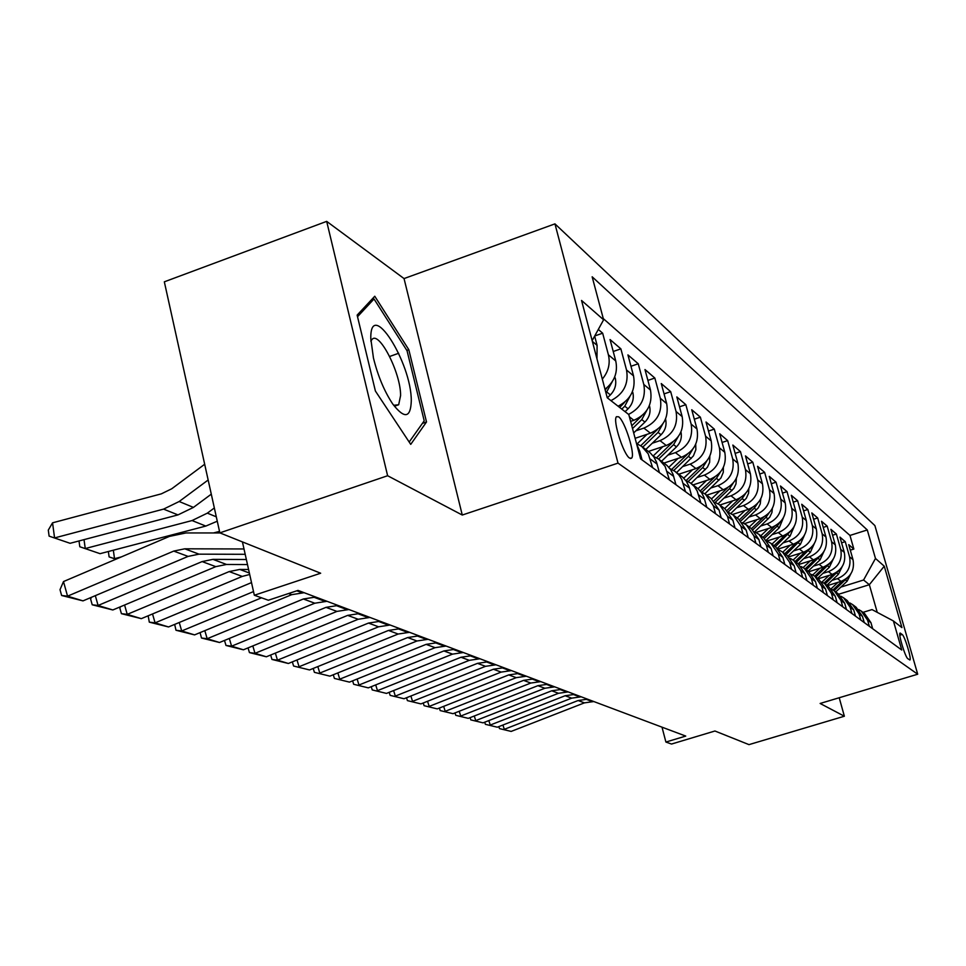 <?xml version="1.0" encoding="UTF-8"?>
<svg xmlns="http://www.w3.org/2000/svg" width="966" height="966" viewBox="0 0 966 966"><rect width="100%" height="100%" fill="white"/><g stroke="black" fill="none" stroke-linecap="round" stroke-linejoin="round"><path stroke-width="1.45" d="M629.566 458.077L631.571 458.162C635.592 454.95 624.917 420.838 618.626 416.805L616.465 416.708C612.516 420.113 623.408 454.515 629.566 458.077M326.677 221.371L164.329 281.818L219.85 532.87L387.62 475.731L462.267 515.035L618.011 463.125L554.955 223.871L404.042 278.57L326.677 221.371L387.62 475.731M618.011 463.125L917.7 674.22L874.894 525.601L554.955 223.871M917.7 674.22L820.134 703.465L844.369 716.229L839.212 697.754M844.369 716.229L748.976 744.629L714.937 731.008L671.503 744.049L665.9 742.045L685.739 736.08L298.023 590.407L268.331 600.236L254.336 595.249L320.664 573.224L219.85 532.87M827.343 585.65L841.024 581.375C850.841 577.221 854.838 569.976 853.002 559.664L848.728 544.655L853.847 549.05L850.297 550.173M832.028 580.349L837.486 578.634C847.375 574.444 851.396 567.163 849.549 556.778L845.25 541.672L841.579 542.832M845.25 541.672L839.961 537.12L844.296 552.371C846.156 562.852 842.086 570.218 832.112 574.456L818.214 578.803M808.784 571.727L822.899 567.284C833.042 562.973 837.172 555.486 835.288 544.824L830.893 529.332L836.375 534.029L832.571 535.236M798.991 564.41L813.36 559.869C823.672 555.474 827.874 547.855 825.966 537.024L821.511 521.266L827.186 526.132L823.249 527.388M788.787 556.851L803.495 552.202C813.964 547.71 818.25 539.958 816.318 528.933L811.802 512.922L817.671 517.957L813.589 519.261M778.149 549.05L793.267 544.244C803.917 539.668 808.276 531.771 806.32 520.565L801.732 504.264L807.817 509.493L803.591 510.857M767.052 540.984L782.665 535.997C793.497 531.324 797.928 523.294 795.96 511.883L791.311 495.304L797.614 500.726L793.219 502.139M755.895 532.495L771.665 527.448C782.689 522.678 787.205 514.492 785.201 502.875L780.48 486.007L787.024 491.622L782.472 493.107M744.436 523.657L760.242 518.573C771.472 513.695 776.072 505.351 774.044 493.529L769.25 476.359L776.048 482.191L771.315 483.725M732.433 514.504L748.384 509.348C759.819 504.373 764.504 495.86 762.44 483.821L757.586 466.324L764.637 472.386L759.723 474.004M719.863 505.013L736.056 499.76C747.696 494.677 752.478 485.995 750.389 473.726L745.462 455.904L752.792 462.207L747.672 463.885M706.726 495.16L723.22 489.774C735.09 484.582 739.968 475.731 737.855 463.221L732.844 445.06L740.475 451.617L735.138 453.38M693.057 484.908L709.865 479.39C721.952 474.077 726.927 465.044 724.79 452.293L719.706 433.77L727.652 440.605L722.085 442.452M678.808 474.221L695.943 468.57C708.271 463.125 713.355 453.899 711.181 440.894L706.013 422.009L714.297 429.121L708.489 431.065M663.944 463.076L681.428 457.28C693.999 451.702 699.191 442.271 696.993 429.001L691.741 409.741L700.374 417.167L694.312 419.196M648.44 451.436L666.262 445.495C679.098 439.772 684.399 430.148 682.165 416.588L676.828 396.929L685.848 404.682L679.521 406.819M635.121 438.31L650.432 433.179C663.533 427.31 668.943 417.469 666.685 403.631L661.263 383.55L670.682 391.653L664.053 393.899M630.617 421.393L633.865 420.295C647.244 414.281 652.787 404.199 650.492 390.059L644.974 369.555L654.839 378.032L647.896 380.399M618.095 406.215C630.738 399.634 635.882 389.515 633.527 375.859L627.924 354.896L638.248 363.771L630.967 366.283M605.006 389.25C614.485 381.751 618.059 372.333 615.753 360.97L610.053 339.549L620.872 348.847L613.229 351.491M598.304 329.442L602.663 333.198L594.73 335.951M902.184 634.469L900.095 633.068C898.006 633.298 905.287 657.399 907.835 658.703L909.875 659.995C911.94 659.778 904.756 635.93 902.184 634.469L899.841 635.181M838.754 594.223L869.34 584.708L863.58 580.011L875.474 558.469L867.287 529.96L592.158 276.795L603.605 319.806L581.544 300.45L607.252 397.763L628.806 414.571L640.579 458.838L901.761 650.021L893.417 620.969L872.02 609.582L862.964 612.372M875.474 558.469L884.252 566.185L901.93 627.61L893.417 620.969M635.93 430.776L643.887 428.095L650.432 433.179M652.267 443.225L660.019 440.629L666.262 445.495M667.904 455.131L675.439 452.619L681.428 457.28M682.865 466.53L690.207 464.115L695.943 468.57M697.211 477.47L704.371 475.115L709.865 479.39M710.976 487.963L717.943 485.681L723.22 489.774M724.174 498.033L730.984 495.812L736.056 499.76M736.865 507.705L743.506 505.556L748.384 509.348M749.061 517.015L755.557 514.926L760.242 518.573M760.81 525.975L767.149 523.934L771.665 527.448M772.112 534.596L778.306 532.616L782.665 535.997M783.003 542.916L789.065 540.984L793.267 544.244M793.509 550.934L799.45 549.05L803.495 552.202M803.64 558.674L809.46 556.839L813.36 559.869M813.432 566.148L819.12 564.349L822.899 567.284M822.887 573.369L828.466 571.618L832.112 574.456M853.847 549.05L849.971 535.442L603.279 318.587M596.964 358.809L597.097 345.357L594.658 336.096M602.663 333.198L608.399 354.812C610.44 363.651 608.411 371.741 602.325 379.083M620.872 348.847L626.523 369.99C628.89 383.768 623.686 393.983 610.935 400.636M638.248 363.771L643.803 384.456C646.133 397.932 641.05 407.906 628.576 414.39M654.839 378.032L660.297 398.27C662.567 412.228 657.097 422.178 643.887 428.095M670.682 391.653L676.055 411.48C678.301 425.137 672.952 434.857 660.019 440.629M685.848 404.682L691.137 424.098C693.347 437.489 688.118 446.992 675.439 452.619M700.374 417.167L705.578 436.197C707.764 449.311 702.632 458.608 690.207 464.115M714.297 429.121L719.416 447.789C721.566 460.637 716.555 469.754 704.371 475.115M727.652 440.605L732.687 458.898C734.812 471.505 729.898 480.428 717.943 485.681M740.475 451.617L745.438 469.573C747.527 481.937 742.709 490.68 730.984 495.812M752.792 462.207L757.682 479.836C759.747 491.96 755.026 500.533 743.506 505.556M764.637 472.386L769.455 489.69C771.496 501.608 766.859 510.012 755.557 514.926M776.048 482.191L780.794 499.18C782.798 510.881 778.258 519.128 767.149 523.934M787.024 491.622L791.697 508.321C793.69 519.817 789.222 527.907 778.306 532.616M797.614 500.726L802.215 517.136C804.183 528.414 799.8 536.371 789.065 540.984M807.817 509.493L812.358 525.625C814.302 536.722 809.991 544.522 799.45 549.05M817.671 517.957L822.151 533.824C824.058 544.727 819.832 552.395 809.46 556.839M827.186 526.132L831.593 541.733C833.489 552.467 829.323 560.002 819.12 564.349M836.375 534.029L840.722 549.388C842.593 559.93 838.5 567.344 828.466 571.618M869.328 626.282L867.601 620.184L861.286 611.116L858.702 609.558M872.672 628.733L870.946 622.672L864.679 613.664L861.286 611.116M864.232 622.551L862.481 616.393L856.118 607.24L852.616 604.607L859.015 613.821L860.778 620.027M855.502 616.163L853.727 609.908L847.279 600.598L843.644 597.882L850.14 607.24L851.927 613.543M846.47 609.546L844.67 603.182L838.114 593.728L834.358 590.914L840.963 600.429L842.763 606.841M837.111 602.699L835.288 596.227L828.623 586.616L824.735 583.693L831.436 593.378L833.272 599.886M827.415 595.599L825.568 589.019L818.794 579.238L814.761 576.219L821.583 586.06L823.443 592.689M817.357 588.246L815.485 581.544L808.602 571.594L804.424 568.455L811.343 578.477L813.239 585.227M806.924 580.602L805.016 573.78L798.037 563.661L793.69 560.401L800.729 570.592L802.649 577.463M796.093 572.669L794.161 565.726L787.048 555.426L782.545 552.033L789.693 562.417L791.637 569.421M784.839 564.434L782.871 557.358L775.638 546.865L770.953 543.351L778.234 553.916L780.202 561.041M773.126 555.861L771.134 548.652L763.78 537.965L758.902 534.307L766.304 545.065L768.308 552.335M760.942 546.937L758.914 539.583L751.427 528.704L763.587 517.148M742.323 522.618L746.356 524.888L753.878 535.864L755.919 543.266M748.252 537.651L746.187 530.153L738.567 519.056L733.279 515.083L740.946 526.265L743.023 533.824M735.017 527.967L732.916 520.312L725.164 508.997L719.646 504.856L727.458 516.267L729.559 523.97M721.204 517.861L719.078 510.048L711.181 498.504L705.422 494.181L713.379 505.822L715.516 513.695M706.786 507.307L703.985 497.333L701.582 492.72L698.189 488.844L690.557 483.036L694.349 486.574L697.174 490.957L700.845 502.948M691.716 496.27L689.217 487.093L686.415 481.37L682.95 477.421L675.017 471.384L678.881 474.994L681.767 479.462L685.498 491.718M675.946 484.727L673.036 474.318L670.549 469.5L667.011 465.467L658.752 459.176L665.139 466.457L669.426 479.957M659.416 472.628L656.469 461.99L653.934 457.075L650.323 452.945L641.714 446.389L648.222 453.827L652.593 467.629M642.088 459.949L639.782 451.243L636.727 444.384M840.867 587.099L863.58 580.011M242.43 541.914L254.336 595.249M662.012 727.169L665.9 742.045M877.249 612.359L869.34 584.708L884.252 566.185M849.971 535.442L867.287 529.96M849.935 603.001L852.616 604.607M840.855 596.215L843.644 597.882M831.46 589.2L834.358 590.914M821.728 581.918L824.735 583.693M811.633 574.384L814.761 576.219M801.164 566.559L804.424 568.455M790.297 558.433L793.69 560.401M779.007 550.004L782.545 552.033M767.258 541.238L770.953 543.351M755.05 532.109L758.902 534.307M729.064 512.717L733.279 515.083M715.238 502.405L719.646 504.856M700.797 491.634L705.422 494.181M685.703 480.38L690.557 483.036M669.921 468.619L675.017 471.384M653.39 456.302L658.752 459.176M636.522 443.563L641.714 446.389M603.605 319.806L592.158 340.636M462.267 515.035L404.042 278.57M375.4 391.037L410.731 444.372L426.513 421.973L408.811 349.692L374.772 296.248L357.142 315.121L375.4 391.037M389.672 356.466L398.692 353.266M406.831 350.392L408.811 349.692M422.384 423.398L426.513 421.973M593.824 701.545L584.418 702.862L511.171 731.419L499.482 728.606L498.842 726.613M502.924 725.019L504.312 729.33L578.091 700.531L587.57 699.191M511.171 731.419L499.482 728.606M837.993 582.329L831.11 588.813M850.744 574.009L847.122 581.194L835.735 591.941M842.654 580.771L832.921 589.96M834.056 590.697L847.013 578.151M411.287 400.938C411.601 362.371 370.002 297.021 370.799 338.643L373.456 358.048C377.935 376.076 384.359 391.387 392.727 403.993C404.488 419.123 410.671 418.109 411.287 400.938M393.657 405.285L398.668 404.754L400.588 395.601C400.95 372.731 378.153 328.706 371.584 340.08L370.884 341.384M357.529 316.703L374.023 298.977L407.048 350.743L424.207 420.826L409.173 442.017M371.294 299.967L374.023 298.977M581.206 696.812L571.667 698.152L497.333 727.205L485.379 724.319L484.703 722.206M488.832 720.588L490.257 725.043L565.134 695.737L574.746 694.385M497.333 727.205L485.379 724.319M568.177 691.91L558.493 693.286L483.06 722.846L470.804 719.887L470.092 717.641M474.27 715.999L475.743 720.612L551.731 690.787L561.5 689.398M483.06 722.846L470.804 719.887M554.701 686.85L544.872 688.251L468.293 718.354L455.759 715.311L454.998 712.92M459.224 711.266L460.734 716.048L537.893 685.679L547.794 684.254M468.293 718.354L455.759 715.311M540.779 681.622L530.793 683.047L453.042 713.693L440.182 710.578L439.385 708.042M443.66 706.351L445.217 711.314L523.572 680.378L533.63 678.929M453.042 713.693L440.182 710.578M829.057 575.41L822.018 582.051M842.111 566.764L838.391 574.323L826.824 585.263M833.912 573.78L823.974 583.162M825.097 583.959L838.416 570.991M819.808 568.25L812.756 574.939M833.175 559.29L829.371 567.235L817.61 578.344M824.855 566.547L814.688 576.159M815.823 577.004L829.516 563.576M810.257 560.848L803.132 567.597M823.926 551.538L820.037 559.882L808.083 571.208M815.509 559.048L805.064 568.938M806.236 569.819L820.303 555.897M800.355 553.192L793.146 560.026M814.338 543.52L810.377 552.286L798.23 563.806M805.837 551.272L795.103 561.463M796.31 562.369L810.776 547.951M526.361 676.2L516.23 677.661L437.26 708.887L424.086 705.687L423.241 702.994M427.552 701.28L429.17 706.412L508.744 674.908L518.971 673.423M437.26 708.887L424.086 705.687M790.103 545.247L782.774 552.214M804.412 535.212L800.379 544.413L788.002 556.162M795.827 543.218L784.778 553.711M786.034 554.653L800.899 539.704M511.437 670.597L501.149 672.095L420.922 703.9L407.41 700.616L406.517 697.754M410.876 696.015L412.542 701.352L493.397 669.233L503.781 667.711M420.922 703.9L407.41 700.616M779.477 537.011L771.991 544.124M794.124 526.591L790.007 536.251L777.364 548.277M785.467 534.862L774.068 545.681M775.384 546.671L790.647 531.155M495.981 664.789L485.524 666.323L404.017 698.744L390.143 695.363L389.201 692.32M393.609 690.557L395.323 696.1L477.494 663.352L488.047 661.807M404.017 698.744L390.143 695.363M768.453 528.474L760.822 535.744M783.438 517.643L779.26 527.798L766.279 540.139M774.72 526.18L762.971 537.362M764.323 538.376L777.171 526.156L780.021 522.28M479.957 658.764L469.319 660.333L386.485 693.407L372.236 689.929L371.246 686.693M375.702 684.906L377.477 690.654L460.999 657.254L471.722 655.673M386.485 693.407L372.236 689.929M757.006 519.611L749.218 527.038M772.353 508.358L771.943 512.511L769.781 517.088L754.736 531.747M752.816 529.815L765.941 517.305L768.984 513.055M463.33 652.521L452.523 654.127L368.312 687.864L353.677 684.278L352.626 680.837M357.13 679.026L358.966 685.015L443.889 650.939L454.793 649.309M368.312 687.864L353.677 684.278M745.124 510.398L737.167 517.993M760.822 498.722L760.254 503.914L758.274 507.875L742.914 522.884M752.043 507.754L739.473 519.756M740.825 520.964L754.277 508.128L757.513 503.467M446.075 646.037L435.086 647.679L349.45 682.117L334.405 678.422L333.294 674.763M337.858 672.928L339.754 679.158L426.127 644.37L437.2 642.704M349.45 682.117L334.405 678.422M732.771 500.823L724.633 508.599M748.843 488.687L748.578 493.24L746.307 498.299L730.779 513.526M740.065 497.973L726.975 510.483M728.292 511.823L742.142 498.577L745.595 493.493M428.155 639.299L416.986 640.989L329.877 676.14L314.397 672.336L313.213 668.448M317.826 666.576L319.794 673.073L407.664 637.548L418.93 635.833M329.877 676.14L314.397 672.336M719.924 490.861L711.604 498.818M736.37 478.255L735.959 483.966L733.87 488.349L718.112 503.841M727.639 487.77L713.922 500.907M715.202 502.368L729.535 488.651L733.182 483.109M409.524 632.307L398.161 634.034L309.531 669.945L293.592 666.021L292.348 661.867M297.009 659.971L299.049 666.745L388.465 630.448L399.936 628.697M309.531 669.945L293.592 666.021M706.544 480.476L697.995 488.687M723.377 467.387L723.293 472.374L720.926 477.977L704.878 493.795M714.731 477.119L700.265 490.982M701.98 492.153L716.398 478.327L720.262 472.289M692.61 469.669L683.759 478.17M709.841 456.073L709.636 462.328L707.45 467.182L691.04 483.398M701.304 465.974L686.138 480.561M688.178 481.527L702.729 467.556L706.786 461.011M678.072 458.391L668.822 467.29M695.713 444.263L695.846 449.721L693.395 455.916L676.598 472.567M687.309 454.346L671.708 469.391M673.737 470.514L688.468 456.338L692.731 449.238M390.143 625.014L378.575 626.801L288.363 663.485L277.471 660.164L271.965 659.44L270.649 655.02M275.358 653.101L277.471 660.164L368.481 623.07L380.157 621.271M288.363 663.485L271.965 659.44M369.966 617.443L358.181 619.266L266.35 656.783L255 653.318L249.445 652.593L248.045 647.884M252.814 645.928L255 653.318L347.675 615.378L359.557 613.531M266.35 656.783L249.445 652.593M348.931 609.534L336.941 611.406L243.42 649.792L231.586 646.182L225.984 645.457L224.51 640.446M229.316 638.454L231.586 646.182L325.989 607.36L338.088 605.465M243.42 649.792L225.984 645.457M662.893 446.618L653.161 456M680.958 431.935C682.129 437.586 680.619 442.573 676.454 446.884L661.541 461.265M672.686 442.199L656.602 457.787M658.595 459.067L673.58 444.626L678.06 436.934M327.003 601.299L314.795 603.219L219.511 642.499L207.183 638.731L201.508 638.019L200.071 632.621M204.816 630.653L207.183 638.731L303.36 598.992L315.689 597.048M219.511 642.499L201.508 638.019M647.039 434.314L637.186 443.841M665.526 419.123L665.634 419.425C666.842 425.221 665.308 430.329 661.046 434.748L645.807 449.468M657.411 429.484L640.748 445.724M642.74 447.161L658.039 432.394L662.712 424.074M304.121 592.701L291.672 594.682L194.577 634.891L181.693 630.967L175.981 630.255L174.677 624.398M179.253 622.49L181.693 630.967L261.544 597.809M194.577 634.891L175.981 630.255M649.369 405.684L649.635 406.396C650.855 412.313 649.285 417.541 644.926 422.07L633.684 432.937M641.424 416.177L631.776 425.765M632.525 428.554L641.774 419.594L646.665 410.622M253.515 591.578L168.531 626.958L155.079 622.853L149.307 622.152L148.16 615.789M152.531 613.965L155.079 622.853L251.522 582.595M168.531 626.958L149.307 622.152M632.452 391.616L632.887 392.776C634.119 398.813 632.513 404.15 628.057 408.799L625.087 411.673M624.688 402.23L619.677 407.459M621.79 409.101L624.76 406.203L629.844 396.519M249.699 574.468L242.249 576.412L141.314 618.651L127.234 614.364L121.414 613.664L119.832 608.097L120.424 606.769M124.59 605.03L127.234 614.364L229.184 571.582L239.797 569.433L248.588 569.481M141.314 618.651L121.414 613.664M113.336 550.209L114.519 558.674L121.318 556.911M213.51 532.954L219.524 531.385M614.726 376.861L615.342 378.491C616.598 384.673 614.944 390.131 610.391 394.889L607.36 397.835M606.02 393.077L612.227 381.739M607.131 387.583L605.199 389.986M115.872 559.229L109.11 556.899L108.361 551.501M109.11 556.899L115.98 559.181M247.489 564.567L226.527 564.458L215.804 566.644L112.829 609.969L98.085 605.477L92.217 604.788L90.623 599.101L91.408 597.314M95.332 595.66L98.085 605.477L202.111 561.584L212.943 559.362L246.354 559.507M112.829 609.969L92.217 604.788M84.03 539.632L85.249 548.543L192.065 520.553L207.352 513.139L214.343 507.971M100.053 553.675L79.804 546.756L100.053 553.675L205.818 526.072L217.278 521.217M79.804 546.756L79.019 540.96M245.195 554.303L199.032 554.158L188.092 556.404L82.991 600.876L67.548 596.167L61.631 595.491L60.013 589.671L63.49 581.568L169.448 536.396L186.015 532.942L220.055 532.954M63.49 581.568L67.548 596.167L173.723 551.091L184.784 548.809L244.012 548.966M82.991 600.876L61.631 595.491M204.671 464.26L171.743 488.772L161.358 493.843L52.55 522.823L54.579 537.929L163.568 509.118L179.181 501.511L208.161 479.993M70.095 543.303L49.109 536.13L70.095 543.303L177.986 514.902L193.441 507.404L211.288 494.157M49.109 536.13L48.3 530.105L52.55 522.823M629.409 416.829L633.865 420.295M837.486 578.634L841.024 581.375M849.549 556.778L853.002 559.664M592.363 341.384L597.097 345.357M608.399 354.812L615.753 360.97M626.523 369.99L633.527 375.859M643.803 384.456L650.492 390.059M660.297 398.27L666.685 403.631M676.055 411.48L682.165 416.588M691.137 424.098L696.993 429.001M705.578 436.197L711.181 440.894M719.416 447.789L724.79 452.293M732.687 458.898L737.855 463.221M745.438 469.573L750.389 473.726M757.682 479.836L762.44 483.821M769.455 489.69L774.044 493.529M780.794 499.18L785.201 502.875M791.697 508.321L795.96 511.883M802.215 517.136L806.32 520.565M812.358 525.625L816.318 528.933M822.151 533.824L825.966 537.024M831.593 541.733L835.288 544.824M840.722 549.388L844.296 552.371M867.601 620.184L870.946 622.672M859.015 613.821L862.481 616.393M850.14 607.24L853.727 609.908M840.963 600.429L844.67 603.182M831.436 593.378L835.288 596.227M821.583 586.06L825.568 589.019M811.343 578.477L815.485 581.544M800.729 570.592L805.016 573.78M789.693 562.417L794.161 565.726M778.234 553.916L782.871 557.358M766.304 545.065L771.134 548.652M753.878 535.864L758.914 539.583M740.946 526.265L746.187 530.153M727.458 516.267L732.916 520.312M713.379 505.822L719.078 510.048M698.66 494.906L704.625 499.337M683.276 483.507L689.519 488.132M667.168 471.565L673.7 476.407M650.299 459.043L657.146 464.127M638.26 450.12L639.782 451.243M899.889 633.37L900.505 633.177M592.061 701.509L585.782 699.155M584.418 702.862L578.091 700.531M847.122 581.194L845.479 579.914M579.419 696.764L572.935 694.337M571.667 698.152L565.134 695.737M566.354 691.873L559.664 689.362M558.493 693.286L551.731 690.787M552.866 686.814L545.947 684.218M544.872 688.251L537.893 685.679M538.907 681.573L531.747 678.893M530.793 683.047L523.572 680.378M838.391 574.323L836.701 572.995M829.371 567.235L827.62 565.859M820.037 559.882L818.226 558.457M810.377 552.286L808.506 550.813M524.466 676.164L517.052 673.387M516.23 677.661L508.744 674.908M800.379 544.413L798.435 542.88M509.505 670.561L501.837 667.675M501.149 672.095L493.397 669.233M790.007 536.251L788.002 534.669M494.024 664.753L486.067 661.77M485.524 666.323L477.494 663.352M779.26 527.798L777.171 526.156M477.965 658.727L469.718 655.636M469.319 660.333L460.999 657.254M768.103 519.02L765.941 517.305M461.313 652.485L452.752 649.273M452.523 654.127L443.889 650.939M756.523 509.903L754.277 508.128M444.022 646L435.135 642.668M435.086 647.679L426.127 644.37M744.484 500.424L742.142 498.577M426.066 639.275L416.817 635.809M416.986 640.989L407.664 637.548M731.962 490.571L729.535 488.651M407.398 632.271L397.787 628.673M398.161 634.034L388.465 630.448M718.933 480.319L716.398 478.327M705.373 469.633L702.729 467.556M691.221 458.5L688.468 456.338M387.982 624.99L377.972 621.235M378.575 626.801L368.481 623.07M367.756 617.407L357.335 613.507M358.181 619.266L347.675 615.378M346.697 609.51L335.83 605.44M336.941 611.406L325.989 607.36M676.454 446.884L673.58 444.626M324.721 601.275L313.382 597.024M314.795 603.219L303.36 598.992M661.046 434.748L658.039 432.394M301.79 592.677L296.804 590.806M291.672 594.682L288.568 593.535M644.926 422.07L641.774 419.594M628.057 408.799L624.76 406.203M249.373 573.031L239.797 569.433M242.249 576.412L229.184 571.582M615.221 378.165L614.448 377.537M610.391 394.889L606.938 392.172M226.527 564.458L212.943 559.362M215.804 566.644L202.111 561.584M192.065 520.553L205.818 526.072M207.352 513.139L216.312 516.834M199.032 554.158L184.784 548.809M188.092 556.404L173.723 551.091M163.568 509.118L177.986 514.902M179.181 501.511L193.441 507.404M630.484 458.524L631.571 458.162M746.356 524.888L751.427 528.704M370.835 340.346L371.584 340.08M395.299 405.925L398.668 404.754"/></g></svg>
